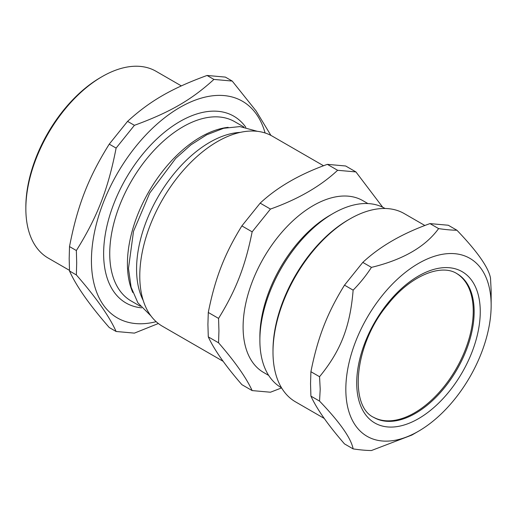 <?xml version="1.0" encoding="UTF-8"?>
<svg xmlns="http://www.w3.org/2000/svg" width="517" height="517" viewBox="0 0 517 517"><rect width="100%" height="100%" fill="white"/><g stroke="black" fill="none" stroke-linecap="round" stroke-linejoin="round"><path stroke-width="0.78" d="M373.481 417.225A83.037 47.945 120 0 0 456.046 369.015A83.037 47.945 120 0 0 456.511 273.409M385.049 208.487L384.848 208.37A103.529 59.772 120 0 0 333.084 213.495A103.529 59.772 120 0 0 259.877 340.289A103.529 59.772 120 0 0 281.319 387.685L281.526 387.802M241.872 384.654C225.399 365.681 214.2 349.751 208.286 336.871L207.912 324.456L208.286 312.468C215.137 278.152 224.462 254.125 241.872 225.903L260.174 203.136C277.286 187.16 299.673 174.235 327.345 164.354L345.647 165.989L355.922 171.922L337.62 170.287C320.514 186.269 298.122 199.194 270.449 209.068L252.147 231.836C245.297 266.152 235.972 290.186 218.562 318.401L218.937 330.822L218.562 342.803C235.041 361.784 246.234 377.707 252.147 390.587L241.872 384.654M218.562 342.803L208.286 336.871M218.562 318.401L208.286 312.468M252.147 231.836L241.872 225.903M270.449 209.068L260.174 203.136M337.62 170.287L327.345 164.354M382.69 207.22L355.922 171.922M252.147 390.587L270.449 392.222L281.591 387.912M323.564 165.763L272.297 136.165A109.785 63.384 120 0 0 187.697 165.576A109.785 63.384 120 0 0 139.777 276.059A109.785 63.384 120 0 0 162.512 326.311L223.182 361.338M367.904 203.569L362.863 200.654A99.212 57.284 120 0 0 286.412 227.234A99.212 57.284 120 0 0 243.1 327.08A99.212 57.284 120 0 0 263.651 372.498L268.691 375.413M333.084 213.495L330.033 215.259A99.212 57.284 120 0 0 259.877 336.767L259.877 340.289M228.152 127.331A103.529 59.772 120 0 0 127.421 263.819A103.529 59.772 120 0 0 132.791 292.499M240.231 132.384A103.529 59.772 120 0 0 136.572 269.099A103.529 59.772 120 0 0 143.209 300.435M140.34 306.29L131.176 300.997A103.529 59.772 -60 0 1 109.733 253.601A103.529 59.772 -60 0 1 154.919 149.419A103.529 59.772 -60 0 1 234.699 121.682L243.869 126.975M245.833 127.298A107.84 62.26 120 0 0 125.967 178.449A107.84 62.26 120 0 0 141.606 307.835M265.098 132.979A125.095 72.225 120 0 0 167.909 115.291A125.095 72.225 120 0 0 91.431 260.646A125.095 72.225 120 0 0 156.16 321.677M116.112 331.487L109.255 327.532C89.506 304.933 76.257 286.082 69.511 270.986L69.181 258.59L69.511 246.583C77.453 205.592 88.31 177.615 109.255 144.133L116.112 148.088C108.163 189.08 97.306 217.05 76.361 250.538L76.69 262.927L76.361 274.941C96.11 297.54 109.358 316.391 116.112 331.487L134.414 333.122L158.351 323.513M69.511 246.583L76.361 250.538M109.255 144.133L127.557 121.366L134.414 125.321L116.112 148.088M127.557 121.366C149.956 100.925 171.663 88.394 207.058 75.463L213.915 79.424C191.516 99.859 169.809 112.389 134.414 125.321M207.058 75.463L225.36 77.098L232.217 81.059L213.915 79.424M270.921 135.409L256.089 110.935L232.217 81.059M69.511 270.986L76.361 274.941M69.478 270.359L48.184 258.067A107.84 62.26 -60 0 1 25.85 208.7A107.84 62.26 -60 0 1 102.108 76.619A107.84 62.26 -60 0 1 156.024 71.275L181.338 85.893M102.108 76.619L100.582 77.498A105.688 61.019 120 0 0 25.85 206.936L25.85 208.7M344.496 443.903C328.017 424.929 316.824 408.999 310.911 396.119L310.536 383.704L310.911 371.717C317.761 337.401 327.087 313.373 344.496 285.151L362.798 262.39C379.905 246.409 402.297 233.484 429.97 223.602L448.271 225.238L456.912 230.227C451.684 230.188 445.583 229.638 438.61 228.598C425.368 246.803 402.976 259.728 371.439 267.379C366.204 275.464 360.103 283.058 353.137 290.147C350.151 326.692 340.826 350.72 319.551 376.706L320.204 389.282L319.551 401.108C339.895 422.318 351.088 438.248 353.137 448.892L344.496 443.903M319.551 401.108L310.911 396.119M319.551 376.706L310.911 371.717M353.137 290.147L344.496 285.151M371.439 267.379L362.798 262.39M438.61 228.598L429.97 223.602M491.15 305.385A102.76 59.326 120 0 0 418.492 263.431A102.76 59.326 120 0 0 345.828 389.282A102.76 59.326 120 0 0 418.492 431.236A102.76 59.326 120 0 0 491.15 305.385L491.15 290.586L490.497 278.01C488.449 267.367 477.256 251.436 456.912 230.227M353.137 448.892C360.103 449.939 366.204 450.481 371.439 450.527L411.842 435.075L418.492 431.236M324.275 418.46L295.511 401.851A108.706 62.764 -60 0 1 272.995 352.09A108.706 62.764 -60 0 1 349.86 218.956A108.706 62.764 -60 0 1 404.21 213.573L424.89 225.509M349.86 218.956L348.335 219.835A106.547 61.517 120 0 0 272.995 350.326L272.995 352.09M418.492 418.66A87.354 50.433 120 0 0 471.982 280.789A87.354 50.433 120 0 0 364.996 342.558A87.354 50.433 120 0 0 418.492 418.66M415.442 413.374A83.037 47.945 120 0 0 469.688 340.199A83.037 47.945 120 0 0 456.957 273.661C441.13 263.353 410.233 275.684 387.666 304.649C354.074 344.425 348.904 406.31 373.92 417.484A83.037 47.945 120 0 0 415.442 413.374M257.395 131.324L239.894 126.594L223.654 128.281L206.748 134.775L190.922 144.857L175.741 158.338L149.736 193.048L133.515 231.332L128.468 268.504L131.124 287.258L137.903 302.852L150.867 315.829"/></g></svg>
